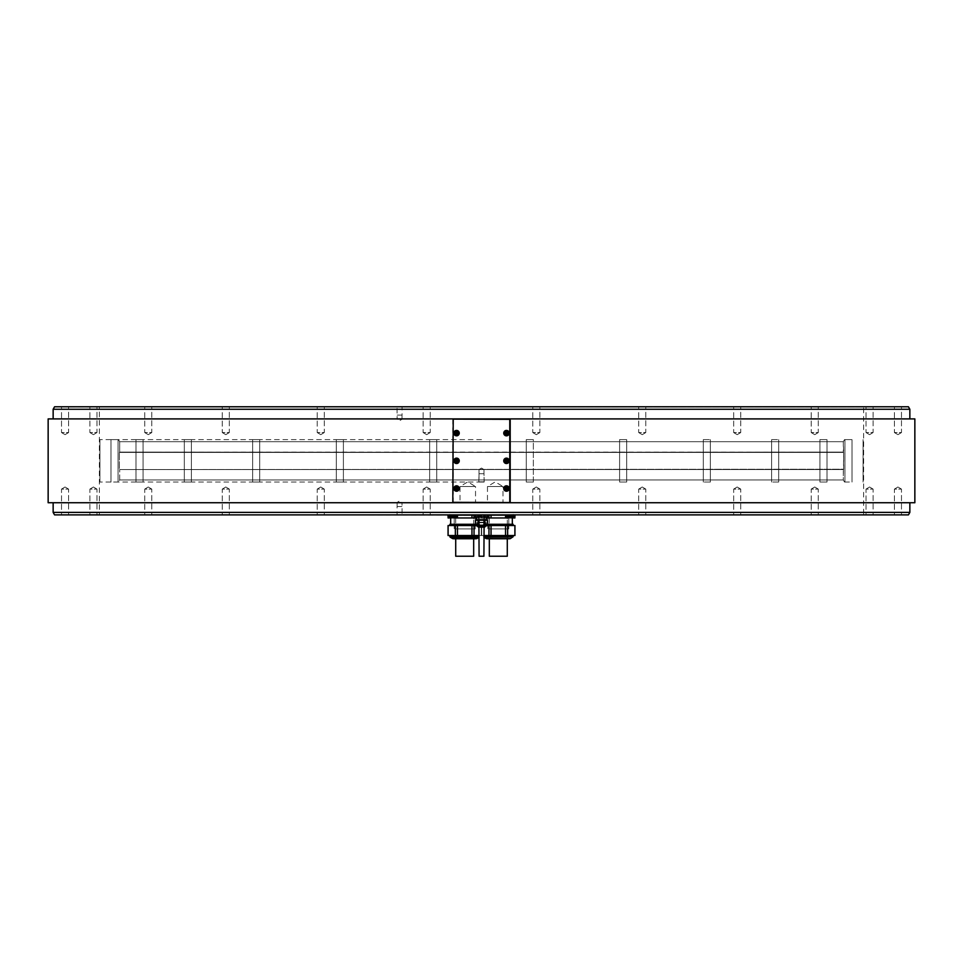 <?xml version="1.0" encoding="UTF-8"?>
<svg xmlns="http://www.w3.org/2000/svg" width="963" height="963" viewBox="0 0 963 963"><rect width="100%" height="100%" fill="white"/><g stroke="black" fill="none" stroke-linecap="round" stroke-linejoin="round"><path stroke-width="0.72" stroke-dasharray="4.82 3.61" d="M484.943 525.208L484.943 520.225L483.98 520.225L483.98 525.208L487.447 525.208M483.98 525.208L479.02 525.208L479.02 520.225L475.578 520.225L475.578 525.208L479.02 525.208M486.821 525.208L476.179 525.208L486.821 525.208M479.02 520.225L483.98 520.225M487.447 520.225L484.943 520.225M476.179 520.225L486.821 520.225L476.179 520.225M478.057 520.225L478.057 525.208M486.821 519.719L476.179 519.719M476.444 519.719L486.556 519.719M481.5 516.722L476.601 516.722L481.5 516.722M487.422 514.892L487.422 516.722L484.943 516.722L484.943 514.892L487.422 514.892L475.578 514.892L484.943 514.892L481.5 514.892L483.992 514.892L483.98 516.722L484.943 516.722M475.578 514.892L475.578 516.722L483.98 516.722M54.578 514.892L908.422 514.892M638.71 514.892L645.776 514.892L638.71 514.892L645.776 514.892L638.71 514.892L638.71 489.108L645.776 489.108L645.776 514.892L645.776 489.108L638.71 489.108L638.71 514.892M733.674 514.892L740.74 514.892L733.674 514.892L740.74 514.892L733.674 514.892L733.674 489.108L740.74 489.108L740.74 514.892L740.74 489.108L733.674 489.108L733.674 514.892M811.207 514.892L818.273 514.892L811.207 514.892L818.273 514.892L811.207 514.892L811.207 489.108L818.273 489.108L818.273 514.892L818.273 489.108L811.207 489.108L811.207 514.892M866.038 514.892L873.104 514.892L866.038 514.892L873.104 514.892L866.038 514.892L866.038 489.108L873.104 489.108L873.104 514.892L873.104 489.108L866.038 489.108L866.038 514.892M894.41 514.892L901.488 514.892L894.41 514.892L901.488 514.892L894.41 514.892L894.41 489.108L901.488 489.108L901.488 514.892L901.488 489.108L894.41 489.108L894.41 514.892M532.792 514.892L539.858 514.892L532.792 514.892L539.858 514.892L532.792 514.892L532.792 489.108L539.858 489.108L539.858 514.892L539.858 489.108L532.792 489.108L532.792 514.892M423.142 514.892L430.208 514.892L423.142 514.892L430.208 514.892L423.142 514.892L423.142 489.108L430.208 489.108L430.208 514.892L430.208 489.108L423.142 489.108L423.142 514.892M317.224 514.892L324.29 514.892L317.224 514.892L324.29 514.892L317.224 514.892L317.224 489.108L324.29 489.108L324.29 514.892L324.29 489.108L317.224 489.108L317.224 514.892M222.26 514.892L229.326 514.892L222.26 514.892L229.326 514.892L222.26 514.892L222.26 489.108L229.326 489.108L229.326 514.892L229.326 489.108L222.26 489.108L222.26 514.892M144.727 514.892L151.793 514.892L144.727 514.892L151.793 514.892L144.727 514.892L144.727 489.108L151.793 489.108L151.793 514.892L151.793 489.108L144.727 489.108L144.727 514.892M89.896 514.892L96.962 514.892L89.896 514.892L96.962 514.892L89.896 514.892L89.896 489.108L96.962 489.108L96.962 514.892L96.962 489.108L89.896 489.108L89.896 514.892M61.512 514.892L68.59 514.892L61.512 514.892L68.59 514.892L61.512 514.892L61.512 489.108L68.59 489.108L68.59 514.892L68.59 489.108L61.512 489.108L61.512 514.892M397.057 514.892L402.053 514.892L397.057 514.892L397.057 506.574L402.053 506.574L402.053 514.892M486.399 517.974L481.705 517.974L481.705 515.097L486.857 514.772L476.143 514.772L503.661 514.892L476.143 514.892L487.218 514.772L481.705 515.097L481.705 517.974L488.963 517.974L488.963 515.097L488.012 514.892M503.661 514.892L513.147 514.772L502.06 514.772L505.551 515.097L505.551 517.974L505.551 515.097L508.584 514.892L507.645 515.097L507.645 517.974L514.892 517.974L514.892 515.097L510.318 514.772L893.64 514.772L513.147 514.772M510.318 514.892L893.64 514.892L510.318 514.892M474.988 514.892L459.339 514.892L474.988 514.892L474.037 515.097L474.037 517.974L481.295 517.974L476.601 517.974M459.339 514.892L454.416 514.892L459.339 514.892L457.449 515.097L457.449 517.974L471.954 517.974L471.954 515.097L468.463 514.772L460.94 514.772L471.954 515.097L471.954 517.974L474.037 517.974L474.037 515.097L471.954 515.097L475.782 514.772L474.037 515.097L474.037 517.974L481.295 517.974L481.295 515.097L481.331 517.974L457.449 517.974L457.449 515.097L449.853 514.772L460.94 514.772L453.609 514.772L455.355 515.097L455.355 517.697M449.853 514.772L448.108 515.097L449.853 514.772L448.108 515.097L449.853 514.772L448.108 515.097L448.108 517.974L455.355 517.974L455.355 515.097L452.682 514.772L69.36 514.892L457.172 515.097M449.264 514.892L457.172 514.892L449.264 514.892M505.828 514.892L513.736 514.892L505.828 514.892M511.028 514.892L514.976 514.892L511.028 514.892M451.972 514.892L448.024 514.892L451.972 514.892M536.331 486.989L532.792 489.108L539.858 489.108L536.331 486.989L532.792 489.108L539.858 489.108L536.331 486.989M642.249 486.989L638.71 489.108L645.776 489.108L642.249 486.989L638.71 489.108L645.776 489.108L642.249 486.989M737.201 486.989L733.674 489.108L740.74 489.108L737.201 486.989L733.674 489.108L740.74 489.108L737.201 486.989M814.746 486.989L811.207 489.108L818.273 489.108L814.746 486.989L811.207 489.108L818.273 489.108L814.746 486.989M869.565 486.989L866.038 489.108L873.104 489.108L869.565 486.989L866.038 489.108L873.104 489.108L869.565 486.989M897.949 486.989L894.41 489.108L901.488 489.108L897.949 486.989L894.41 489.108L901.488 489.108L897.949 486.989M426.669 486.989L423.142 489.108L430.208 489.108L426.669 486.989L423.142 489.108L430.208 489.108L426.669 486.989M320.751 486.989L317.224 489.108L324.29 489.108L320.751 486.989L317.224 489.108L324.29 489.108L320.751 486.989M225.799 486.989L222.26 489.108L229.326 489.108L225.799 486.989L222.26 489.108L229.326 489.108L225.799 486.989M148.254 486.989L144.727 489.108L151.793 489.108L148.254 486.989L144.727 489.108L151.793 489.108L148.254 486.989M93.435 486.989L89.896 489.108L96.962 489.108L93.435 486.989L89.896 489.108L96.962 489.108L93.435 486.989M65.051 486.989L61.512 489.108L68.59 489.108L65.051 486.989L61.512 489.108L68.59 489.108L65.051 486.989M397.057 506.574L402.053 506.574M397.105 506.574L402.004 506.574L397.105 506.574L397.105 502.421L402.004 502.421L402.004 506.574M397.105 502.421L402.004 502.421L399.549 500.941L397.105 502.421M53.146 512.4L909.854 512.4M53.146 409.263L909.854 409.263M481.5 418.977L909.854 418.977L481.5 418.977M509.776 418.905L453.224 418.905L509.993 419.122L509.776 502.337L453.224 502.337L453.224 419.326L509.776 419.326M914.85 418.905L48.15 418.905M510.197 502.337L510.197 419.326L509.776 502.337M453.224 502.746L509.776 502.746L453.224 502.337M452.803 419.326L452.803 502.337L453.224 419.326M48.15 502.746L914.85 502.746M487.471 502.746L502.975 502.746L487.471 502.746L487.471 486.532L502.975 486.532L502.975 502.746M460.025 502.746L475.529 502.746L460.025 502.746L460.025 486.532L475.529 486.532L475.529 502.746M460.025 486.532L475.529 486.532L467.777 481.873L460.025 486.532M487.471 486.532L502.975 486.532L495.223 481.873L487.471 486.532M503.745 488.53A2.708 2.708 0 0 0 506.454 491.226A2.708 2.708 0 0 0 509.162 488.53A2.708 2.708 0 0 0 506.454 485.821A2.708 2.708 0 0 0 503.745 488.53M508.741 488.53A2.287 2.287 0 0 1 506.454 490.817A2.287 2.287 0 0 1 504.167 488.53A2.287 2.287 0 0 1 506.454 486.243A2.287 2.287 0 0 1 508.741 488.53M507.489 487.928L505.419 487.928L505.419 489.132L506.971 489.433L507.489 487.928M453.838 488.53A2.708 2.708 0 0 0 456.546 491.226A2.708 2.708 0 0 0 459.255 488.53A2.708 2.708 0 0 0 456.546 485.821A2.708 2.708 0 0 0 453.838 488.53M458.833 488.53A2.287 2.287 0 0 1 456.546 490.817A2.287 2.287 0 0 1 454.259 488.53A2.287 2.287 0 0 1 456.546 486.243A2.287 2.287 0 0 1 458.833 488.53M457.581 487.928L456.029 487.627L455.511 489.132L457.581 489.132L457.581 487.928M503.745 460.832A2.708 2.708 0 0 0 506.454 463.528A2.708 2.708 0 0 0 509.162 460.832A2.708 2.708 0 0 0 506.454 458.123A2.708 2.708 0 0 0 503.745 460.832M508.741 460.832A2.287 2.287 0 0 1 506.454 463.119A2.287 2.287 0 0 1 504.167 460.832A2.287 2.287 0 0 1 506.454 458.544A2.287 2.287 0 0 1 508.741 460.832M507.489 460.23L505.419 460.23L505.419 461.433L506.971 461.734L507.489 460.23M453.838 460.832A2.708 2.708 0 0 0 456.546 463.528A2.708 2.708 0 0 0 459.255 460.832A2.708 2.708 0 0 0 456.546 458.123A2.708 2.708 0 0 0 453.838 460.832M458.833 460.832A2.287 2.287 0 0 1 456.546 463.119A2.287 2.287 0 0 1 454.259 460.832A2.287 2.287 0 0 1 456.546 458.544A2.287 2.287 0 0 1 458.833 460.832M457.581 460.23L456.029 459.929L455.511 461.433L457.581 461.433L457.581 460.23M503.745 433.133A2.708 2.708 0 0 0 506.454 435.842A2.708 2.708 0 0 0 509.162 433.133A2.708 2.708 0 0 0 506.454 430.425A2.708 2.708 0 0 0 503.745 433.133M508.741 433.133A2.287 2.287 0 0 1 506.454 435.42A2.287 2.287 0 0 1 504.167 433.133A2.287 2.287 0 0 1 506.454 430.846A2.287 2.287 0 0 1 508.741 433.133M507.489 432.531L505.419 432.531L505.419 433.735L506.971 434.036L507.489 432.531M453.838 433.133A2.708 2.708 0 0 0 456.546 435.842A2.708 2.708 0 0 0 459.255 433.133A2.708 2.708 0 0 0 456.546 430.425A2.708 2.708 0 0 0 453.838 433.133M458.833 433.133A2.287 2.287 0 0 1 456.546 435.42A2.287 2.287 0 0 1 454.259 433.133A2.287 2.287 0 0 1 456.546 430.846A2.287 2.287 0 0 1 458.833 433.133M457.581 432.531L456.029 432.231L455.511 433.735L457.581 433.735L457.581 432.531M908.422 406.771L54.578 406.771M69.36 406.771L893.64 406.771L69.36 406.892M430.208 406.771L423.142 406.771L430.208 406.771L423.142 406.771L430.208 406.771L430.208 432.556L423.142 432.556L423.142 406.771L423.142 432.556L430.208 432.556L430.208 406.771M539.858 406.771L532.792 406.771L539.858 406.771L532.792 406.771L539.858 406.771L539.858 432.556L532.792 432.556L532.792 406.771L532.792 432.556L539.858 432.556L539.858 406.771M645.776 406.771L638.71 406.771L645.776 406.771L638.71 406.771L645.776 406.771L645.776 432.556L638.71 432.556L638.71 406.771L638.71 432.556L645.776 432.556L645.776 406.771M740.74 406.771L733.674 406.771L740.74 406.771L733.674 406.771L740.74 406.771L740.74 432.556L733.674 432.556L733.674 406.771L733.674 432.556L740.74 432.556L740.74 406.771M818.273 406.771L811.207 406.771L818.273 406.771L811.207 406.771L818.273 406.771L818.273 432.556L811.207 432.556L811.207 406.771L811.207 432.556L818.273 432.556L818.273 406.771M873.104 406.771L866.038 406.771L873.104 406.771L866.038 406.771L873.104 406.771L873.104 432.556L866.038 432.556L866.038 406.771L866.038 432.556L873.104 432.556L873.104 406.771M901.488 406.771L894.41 406.771L901.488 406.771L894.41 406.771L901.488 406.771L901.488 432.556L894.41 432.556L894.41 406.771L894.41 432.556L901.488 432.556L901.488 406.771M324.29 406.771L317.224 406.771L324.29 406.771L317.224 406.771L324.29 406.771L324.29 432.556L317.224 432.556L317.224 406.771L317.224 432.556L324.29 432.556L324.29 406.771M229.326 406.771L222.26 406.771L229.326 406.771L222.26 406.771L229.326 406.771L229.326 432.556L222.26 432.556L222.26 406.771L222.26 432.556L229.326 432.556L229.326 406.771M151.793 406.771L144.727 406.771L151.793 406.771L144.727 406.771L151.793 406.771L151.793 432.556L144.727 432.556L144.727 406.771L144.727 432.556L151.793 432.556L151.793 406.771M96.962 406.771L89.896 406.771L96.962 406.771L89.896 406.771L96.962 406.771L96.962 432.556L89.896 432.556L89.896 406.771L89.896 432.556L96.962 432.556L96.962 406.771M68.59 406.771L61.512 406.771L68.59 406.771L61.512 406.771L68.59 406.771L68.59 432.556L61.512 432.556L61.512 406.771L61.512 432.556L68.59 432.556L68.59 406.771M402.053 406.771L397.057 406.771L402.053 406.771L402.053 415.089L397.057 415.089L397.057 406.771M99.37 406.892L863.63 406.892L99.37 406.892L99.37 514.772L863.63 514.772L863.63 406.892M863.63 514.772L99.37 514.772M487.218 514.772L494.537 514.772L487.218 514.772M479.55 514.772L481.331 515.097L479.55 514.772L481.295 515.097L481.295 517.974L481.331 515.097L479.55 514.772M460.94 514.772L457.449 515.097L460.94 514.772M457.449 515.097L455.355 515.097L457.449 515.097L457.449 517.974L455.355 517.974L455.355 515.097L455.355 517.974L448.06 517.974L448.108 515.097L448.108 517.974L471.954 517.974L471.954 515.097L470.064 514.892M457.69 517.974L478.731 517.974L457.69 517.974M471.714 524.293L450.672 524.293L471.714 524.293M475.553 524.293L449.89 524.293L479.502 524.293L449.89 524.293L449.89 525.545L479.502 525.545L449.89 525.545M479.093 535.524L481.295 535.524L481.295 525.545L474.037 525.545L474.037 535.524L457.449 535.524L457.449 525.545L471.954 525.545L448.06 525.545L457.449 525.545L455.355 525.545L455.355 535.524L481.331 535.524L481.295 525.545L457.449 525.545L457.449 535.524L448.06 535.524L448.108 525.545L448.108 535.524L455.355 535.524L455.355 525.545L448.06 525.545L448.06 535.524L471.954 535.524L471.954 525.545L474.037 525.545L474.037 535.524L481.295 535.524L481.331 525.545L476.179 525.545M451.876 535.524L479.502 535.524L451.876 535.524M474.59 538.762L453.272 538.762L476.119 538.762L453.886 538.762L475.505 538.762L475.505 537.21L453.886 537.21L475.505 537.21L453.886 537.21L475.505 537.21L475.505 538.762M459.351 537.318L475.409 537.318L459.351 537.318M455.716 538.762L455.716 556.229L473.676 556.229L473.676 537.318L455.716 537.318L473.676 537.318L455.716 537.318L473.676 537.318L473.676 538.762M505.828 515.097L507.645 515.097L505.551 515.097L507.645 515.097L507.645 517.974L514.94 517.974L514.892 515.097L514.892 517.974L505.551 517.974L507.645 517.974L507.645 515.097L509.391 514.772L507.645 515.097L507.645 517.697M514.206 514.892L514.892 515.097M492.936 514.892L491.046 515.097L494.537 514.772L491.046 515.097L491.046 517.974L505.551 517.974L505.551 515.097M488.963 517.974L481.669 517.974L481.669 515.097L483.45 514.772L481.705 515.097L481.705 517.974L491.046 517.974L491.046 515.097L488.963 515.097L488.963 517.974L488.963 515.097L491.046 515.097L491.046 517.974L507.645 517.974M491.286 517.974L512.328 517.974L491.286 517.974M505.31 524.293L484.269 524.293L505.31 524.293M513.11 525.545L483.498 525.545L513.11 525.545L483.498 525.545L513.11 525.545L513.11 524.293L487.447 524.293M483.908 535.524L481.705 535.524L481.669 525.545L486.821 525.545M491.046 535.524L481.705 535.524L481.705 525.545L491.046 525.545L488.963 525.545L488.963 535.524L514.94 535.524L514.892 525.545L491.046 525.545L491.046 535.524L481.669 535.524L481.705 525.545L481.705 535.524L488.963 535.524L488.963 525.545L507.645 525.545L507.645 535.524L514.892 535.524L514.892 525.545L491.046 525.545L491.046 535.524L505.551 535.524L505.551 525.545L505.551 535.524L491.046 535.524L491.046 525.545M514.94 525.545L507.645 525.545L507.645 535.524L505.551 535.524L514.94 535.524L514.94 525.545M485.484 535.524L513.11 535.524L485.484 535.524M488.41 538.762L509.728 538.762L488.41 538.762M507.67 537.21L487.495 537.21L507.67 537.21M492.948 537.318L509.006 537.318L492.948 537.318M489.324 538.762L489.324 556.229L507.284 556.229L507.284 537.318L489.324 537.318L507.284 537.318L489.324 537.318L507.284 537.318L507.284 538.762M448.108 515.097L448.108 517.974M474.037 515.097L471.954 515.097M455.355 517.974L457.449 517.974M471.954 517.974L474.037 517.974M481.295 517.974L481.331 515.097L481.331 517.974M481.295 525.545L471.954 525.545L471.954 535.524L481.331 535.524L481.331 525.545M457.449 525.545L457.449 535.524M455.355 535.524L455.355 525.545M448.108 525.545L448.108 535.524M474.037 535.524L474.037 525.545M471.954 535.524L471.954 525.545M453.886 538.762L453.886 537.21L453.886 538.762L474.061 538.762M455.716 556.229L473.676 556.229L455.716 556.229M491.046 515.097L488.963 515.097M505.551 517.974L491.046 517.974M514.892 517.974L514.94 515.097M514.892 525.545L514.892 535.524M488.963 535.524L488.963 525.545M507.645 535.524L507.645 525.545M505.551 535.524L505.551 525.545M507.67 538.762L487.495 538.762L507.67 538.762M489.324 556.229L507.284 556.229L489.324 556.229M426.669 434.674L430.208 432.556L423.142 432.556L426.669 434.674L430.208 432.556L423.142 432.556L426.669 434.674M536.331 434.674L539.858 432.556L532.792 432.556L536.331 434.674L539.858 432.556L532.792 432.556L536.331 434.674M642.249 434.674L645.776 432.556L638.71 432.556L642.249 434.674L645.776 432.556L638.71 432.556L642.249 434.674M737.201 434.674L740.74 432.556L733.674 432.556L737.201 434.674L740.74 432.556L733.674 432.556L737.201 434.674M814.746 434.674L818.273 432.556L811.207 432.556L814.746 434.674L818.273 432.556L811.207 432.556L814.746 434.674M869.565 434.674L873.104 432.556L866.038 432.556L869.565 434.674L873.104 432.556L866.038 432.556L869.565 434.674M897.949 434.674L901.488 432.556L894.41 432.556L897.949 434.674L901.488 432.556L894.41 432.556L897.949 434.674M320.751 434.674L324.29 432.556L317.224 432.556L320.751 434.674L324.29 432.556L317.224 432.556L320.751 434.674M225.799 434.674L229.326 432.556L222.26 432.556L225.799 434.674L229.326 432.556L222.26 432.556L225.799 434.674M148.254 434.674L151.793 432.556L144.727 432.556L148.254 434.674L151.793 432.556L144.727 432.556L148.254 434.674M93.435 434.674L96.962 432.556L89.896 432.556L93.435 434.674L96.962 432.556L89.896 432.556L93.435 434.674M65.051 434.674L68.59 432.556L61.512 432.556L65.051 434.674L68.59 432.556L61.512 432.556L65.051 434.674M402.053 415.089L397.057 415.089M402.004 415.089L397.105 415.089L402.004 415.089L402.004 419.242L397.105 419.242L397.105 415.089M402.004 419.242L397.105 419.242L399.549 420.723L402.004 419.242M484.208 515.482L478.069 514.892L478.057 516.722M479.02 516.722L479.02 514.892L481.5 514.892L478.792 515.482M457.172 516.264L449.264 516.264M455.09 517.805L451.346 517.805M451.671 517.805L452.032 515.771L451.671 517.805M452.851 517.805L454.404 517.805L452.851 517.805L452.851 515.771L452.032 515.771L453.585 515.771L452.851 515.771L452.851 517.805M454.404 517.805L454.404 515.771L453.585 515.771L454.885 515.771L454.404 517.805M454.777 517.805L454.572 515.771L454.777 517.805M513.736 516.264L505.828 516.264M511.654 517.805L507.91 517.805M508.223 517.805L508.596 515.771L508.223 517.805M509.415 517.805L510.968 517.805L509.162 517.805L510.089 517.805L509.162 517.805L509.415 515.771L510.546 515.771L509.162 515.771L509.439 517.805M510.968 517.805L510.968 515.771L510.149 515.771L511.449 515.771L510.968 517.805M511.329 517.805L511.124 515.771L511.329 517.805M511.028 516.264L507.08 516.264L511.028 516.264M510.089 517.805L511.028 517.805L510.089 517.805M511.028 517.805L511.967 517.805L511.028 517.805M512.617 517.805L511.967 517.805L512.894 517.805L512.617 515.771L510.546 515.771L512.894 515.771L512.617 517.805M512.147 515.771L512.111 517.805L512.147 515.771M451.972 516.264L448.024 516.264L451.972 516.264M451.033 517.805L451.972 517.805L451.033 517.805M451.972 517.805L452.911 517.805L451.972 517.805M450.383 517.805L450.383 515.771L451.491 515.771L450.106 515.771L450.383 517.805M453.561 517.805L452.911 517.805L453.838 517.805L453.585 515.771L451.491 515.771L453.838 515.771L453.561 517.805M453.091 515.771L453.091 517.805L453.079 515.771M478.924 527.122L484.076 526.785L478.924 527.122M483.908 526.46L483.908 527.122L479.093 527.122L479.093 526.46L483.908 526.46L479.093 526.46M478.442 526.46L484.558 526.46M479.093 556.229L483.908 556.229M489.228 528.94L508.777 528.94L489.228 528.94M507.284 528.94L489.324 528.94L507.284 528.94L489.324 528.94L507.284 528.94L507.284 514.772L489.324 514.772L507.284 514.772L489.324 514.772L489.324 528.94L489.324 514.772L507.284 514.772L507.284 528.94M507.381 515.47L487.82 515.47L507.381 515.47M489.084 515.47L508.946 515.47L489.084 515.47M489.048 515.506L508.994 515.506L489.048 515.506M492.96 514.772L508.994 514.772L492.96 514.772M509.066 514.832L485.87 514.832L509.066 514.832M509.632 515.482L485.22 515.482L509.632 515.482M504.732 515.482L485.448 515.482L504.732 515.482M455.619 528.94L475.18 528.94L455.619 528.94M473.676 528.94L455.716 528.94L473.676 528.94L455.716 528.94L473.676 528.94L473.676 514.772L455.716 514.772L473.676 514.772L455.716 514.772L455.716 528.94L455.716 514.772L473.676 514.772L473.676 528.94M473.772 515.47L454.223 515.47L473.772 515.47M455.475 515.47L475.349 515.47L455.475 515.47M455.439 515.506L475.385 515.506L455.439 515.506M459.351 514.772L475.385 514.772L459.351 514.772M456.546 514.832L472.063 514.892L456.546 514.832M470.919 514.832L452.261 514.832L470.919 514.832M472.039 514.832L477.13 514.832L472.039 514.832M471.124 515.482L451.852 515.482L471.124 515.482M453.368 515.482L477.78 515.482L453.368 515.482M481.5 515.482L479.008 515.482L481.5 515.482M481.5 522.295L484.329 522.295L481.5 522.295M481.5 518.142L485.039 518.142L481.5 518.142M481.5 515.891L478.382 515.891L481.5 515.891M481.5 516.312L477.961 516.312L481.5 516.312M483.908 514.892L479.093 514.892L483.908 514.892L483.908 522.295L479.093 522.295L483.908 522.295M479.093 514.892L479.093 522.295M481.5 514.892L477.034 514.892L481.5 515.145C486.748 515.145 486.748 515.145 481.5 515.145C476.252 515.145 476.252 515.145 481.5 515.145C476.745 515.145 476.745 515.145 481.5 515.145C486.255 515.145 486.255 515.145 481.5 515.145L477.034 514.892L481.5 514.892M488.506 514.856L512.412 514.772L488.506 514.856M474.494 514.856L450.588 514.772L474.494 514.856M505.202 488.53A1.252 1.252 0 0 1 506.454 487.278A1.252 1.252 0 0 1 507.706 488.53A1.252 1.252 0 0 0 506.454 487.278A1.252 1.252 0 0 0 505.202 488.53A1.252 1.252 0 0 0 506.454 489.782A1.252 1.252 0 0 0 507.706 488.53A1.252 1.252 0 0 1 506.454 489.782A1.252 1.252 0 0 1 505.202 488.53M505.033 488.53A1.408 1.408 0 0 0 506.454 489.938A1.408 1.408 0 0 0 507.862 488.53A1.408 1.408 0 0 0 506.454 487.109A1.408 1.408 0 0 0 505.033 488.53A1.408 1.408 0 0 0 506.454 489.938A1.408 1.408 0 0 0 507.862 488.53A1.408 1.408 0 0 0 506.454 487.109A1.408 1.408 0 0 0 505.033 488.53M455.294 488.53A1.252 1.252 0 0 1 456.546 487.278A1.252 1.252 0 0 1 457.798 488.53A1.252 1.252 0 0 0 456.546 487.278A1.252 1.252 0 0 0 455.294 488.53A1.252 1.252 0 0 0 456.546 489.782A1.252 1.252 0 0 0 457.798 488.53A1.252 1.252 0 0 1 456.546 489.782A1.252 1.252 0 0 1 455.294 488.53M455.138 488.53A1.408 1.408 0 0 0 456.546 489.938A1.408 1.408 0 0 0 457.967 488.53A1.408 1.408 0 0 0 456.546 487.109A1.408 1.408 0 0 0 455.138 488.53A1.408 1.408 0 0 0 456.546 489.938A1.408 1.408 0 0 0 457.967 488.53A1.408 1.408 0 0 0 456.546 487.109A1.408 1.408 0 0 0 455.138 488.53M505.202 460.832A1.252 1.252 0 0 1 506.454 459.58A1.252 1.252 0 0 1 507.706 460.832A1.252 1.252 0 0 0 506.454 459.58A1.252 1.252 0 0 0 505.202 460.832A1.252 1.252 0 0 0 506.454 462.084A1.252 1.252 0 0 0 507.706 460.832A1.252 1.252 0 0 1 506.454 462.084A1.252 1.252 0 0 1 505.202 460.832M505.033 460.832A1.408 1.408 0 0 0 506.454 462.24A1.408 1.408 0 0 0 507.862 460.832A1.408 1.408 0 0 0 506.454 459.411A1.408 1.408 0 0 0 505.033 460.832A1.408 1.408 0 0 0 506.454 462.24A1.408 1.408 0 0 0 507.862 460.832A1.408 1.408 0 0 0 506.454 459.411A1.408 1.408 0 0 0 505.033 460.832M455.294 460.832A1.252 1.252 0 0 1 456.546 459.58A1.252 1.252 0 0 1 457.798 460.832A1.252 1.252 0 0 0 456.546 459.58A1.252 1.252 0 0 0 455.294 460.832A1.252 1.252 0 0 0 456.546 462.084A1.252 1.252 0 0 0 457.798 460.832A1.252 1.252 0 0 1 456.546 462.084A1.252 1.252 0 0 1 455.294 460.832M455.138 460.832A1.408 1.408 0 0 0 456.546 462.24A1.408 1.408 0 0 0 457.967 460.832A1.408 1.408 0 0 0 456.546 459.411A1.408 1.408 0 0 0 455.138 460.832A1.408 1.408 0 0 0 456.546 462.24A1.408 1.408 0 0 0 457.967 460.832A1.408 1.408 0 0 0 456.546 459.411A1.408 1.408 0 0 0 455.138 460.832M505.202 433.133A1.252 1.252 0 0 1 506.454 431.881A1.252 1.252 0 0 1 507.706 433.133A1.252 1.252 0 0 0 506.454 431.881A1.252 1.252 0 0 0 505.202 433.133A1.252 1.252 0 0 0 506.454 434.385A1.252 1.252 0 0 0 507.706 433.133A1.252 1.252 0 0 1 506.454 434.385A1.252 1.252 0 0 1 505.202 433.133M505.033 433.133A1.408 1.408 0 0 0 506.454 434.542A1.408 1.408 0 0 0 507.862 433.133A1.408 1.408 0 0 0 506.454 431.713A1.408 1.408 0 0 0 505.033 433.133A1.408 1.408 0 0 0 506.454 434.542A1.408 1.408 0 0 0 507.862 433.133A1.408 1.408 0 0 0 506.454 431.713A1.408 1.408 0 0 0 505.033 433.133M455.294 433.133A1.252 1.252 0 0 1 456.546 431.881A1.252 1.252 0 0 1 457.798 433.133A1.252 1.252 0 0 0 456.546 431.881A1.252 1.252 0 0 0 455.294 433.133A1.252 1.252 0 0 0 456.546 434.385A1.252 1.252 0 0 0 457.798 433.133A1.252 1.252 0 0 1 456.546 434.385A1.252 1.252 0 0 1 455.294 433.133M455.138 433.133A1.408 1.408 0 0 0 456.546 434.542A1.408 1.408 0 0 0 457.967 433.133A1.408 1.408 0 0 0 456.546 431.713A1.408 1.408 0 0 0 455.138 433.133A1.408 1.408 0 0 0 456.546 434.542A1.408 1.408 0 0 0 457.967 433.133A1.408 1.408 0 0 0 456.546 431.713A1.408 1.408 0 0 0 455.138 433.133M505.214 515.265L484.473 515.265L505.214 515.265M491.599 515.482L511.762 515.482L491.599 515.482M471.605 515.265L450.877 515.265L471.605 515.265M457.991 515.482L478.166 515.482L457.991 515.482M481.5 522.801L476.926 522.801L481.5 522.801M476.926 525.389L481.5 525.389L476.926 525.389L476.866 522.74L476.926 525.389M481.5 525.389L476.866 525.353L486.134 525.353L486.134 522.74L476.866 522.74L486.134 522.74L486.074 525.389L481.5 525.389M505.033 515.482L484.834 515.482L505.033 515.482M137.769 482.042L143.078 482.042L137.769 482.042M141.308 439.622L136 439.622L141.308 439.622M481.5 482.042L99.923 482.042L481.5 482.042M533.346 482.042L526.279 482.042L533.346 482.042L526.279 482.042L533.346 482.042L526.279 482.042L526.279 439.622L533.346 439.622L526.279 439.622L533.346 439.622L526.279 439.622L533.346 439.622L533.346 482.042L526.279 482.042L533.346 482.042L526.279 482.042L526.279 439.622L533.346 439.622L526.279 439.622L526.279 482.042L526.279 439.622L533.346 439.622L533.346 482.042M626.564 482.042L619.606 482.042L626.564 482.042M709.887 482.042L703.291 482.042L709.887 482.042M777.647 482.042L771.616 482.042L777.647 482.042M825.231 482.042L819.922 482.042L825.231 482.042M849.39 482.042L844.936 482.042L849.39 482.042M429.654 482.042L436.721 482.042L429.654 482.042L436.721 482.042L429.654 482.042L436.721 482.042L436.721 439.622L429.654 439.622L436.721 439.622L429.654 439.622L436.721 439.622L429.654 439.622L429.654 482.042L436.721 482.042L429.654 482.042L429.654 439.622L436.721 439.622L429.654 439.622L436.721 439.622L436.721 482.042L429.654 482.042L429.654 439.622L429.654 482.042M336.436 482.042L343.394 482.042L336.436 482.042M253.113 482.042L259.709 482.042L253.113 482.042M185.353 482.042L191.384 482.042L185.353 482.042M113.61 482.042L118.064 482.042L113.61 482.042M478.84 482.042L484.16 482.042L478.84 482.042L483.992 481.873L479.008 481.873L483.992 481.873L479.008 481.873L479.008 473.724L478.84 482.042L484.16 482.042L483.992 473.724L479.008 473.724L483.992 473.724L479.008 473.724L479.02 469.559L479.02 473.724L483.992 473.724L484.16 482.042L478.84 482.042M481.5 439.622L99.923 439.622L481.5 439.622M619.727 439.622L626.684 439.622L619.727 439.622M703.76 439.622L710.357 439.622L703.76 439.622M772.651 439.622L778.682 439.622L772.651 439.622M821.692 439.622L827 439.622L821.692 439.622M847.548 439.622L852.002 439.622L847.548 439.622M343.273 439.622L336.316 439.622L343.273 439.622M259.24 439.622L252.643 439.622L259.24 439.622M190.349 439.622L184.318 439.622L190.349 439.622M115.452 439.622L110.998 439.622L115.452 439.622M119.677 441.704L481.5 441.704L119.677 441.704L119.677 452.092L843.648 452.429L843.323 479.959L119.677 479.959L843.323 479.959L481.5 479.959L843.323 479.959L844.515 482.042L843.323 479.959L843.323 469.559L119.677 469.559L843.323 469.559L119.677 469.559L119.677 479.959L481.5 479.959L119.677 479.959L118.485 482.042L119.677 479.959L119.677 469.559L843.648 469.234L119.677 469.559L843.648 469.234L843.648 452.429L119.352 452.429L843.648 452.429L119.352 452.429L119.352 469.234L119.352 452.429L843.648 452.429L843.323 441.704L481.5 441.704L843.323 441.704L843.323 452.092L119.352 452.429L843.323 452.092L119.677 452.092L119.677 441.704L843.323 441.704L119.677 441.704L118.485 439.622L119.677 441.704M483.98 469.559L483.98 473.724L479.02 473.724L483.98 473.724L483.98 469.559L479.02 469.559L483.98 469.559L479.02 469.559L481.5 468.078L483.98 469.559L479.02 469.559L481.5 468.078L483.98 469.559M848.475 439.622L844.936 439.622L848.475 439.622M824.376 439.622L819.922 439.622L824.376 439.622M776.912 439.622L771.616 439.622L776.912 439.622M709.322 439.622L703.291 439.622L709.322 439.622M626.203 439.622L619.606 439.622L626.203 439.622M114.525 439.622L118.064 439.622L114.525 439.622M138.624 439.622L143.078 439.622L138.624 439.622M186.088 439.622L191.384 439.622L186.088 439.622M253.678 439.622L259.709 439.622L253.678 439.622M336.797 439.622L343.394 439.622L336.797 439.622M848.475 482.042L844.936 482.042L848.475 482.042M822.546 482.042L827 482.042L822.546 482.042M773.385 482.042L778.682 482.042L773.385 482.042M704.326 482.042L710.357 482.042L704.326 482.042M620.088 482.042L626.684 482.042L620.088 482.042M114.525 482.042L118.064 482.042L114.525 482.042M140.454 482.042L136 482.042L140.454 482.042M189.615 482.042L184.318 482.042L189.615 482.042M258.674 482.042L252.643 482.042L258.674 482.042M342.912 482.042L336.316 482.042L342.912 482.042M449.89 535.524L449.89 536.728L479.093 536.728M479.093 537.161L450.142 537.161L479.249 537.161L450.142 537.161L452.61 538.594L476.781 538.594L452.61 538.594L476.781 538.594L479.249 537.161L479.502 535.524L479.093 537.258M483.908 536.728L513.11 536.728L483.498 536.728L513.11 536.728L513.11 535.524M483.908 537.258L486.219 538.594L510.39 538.594L486.219 538.594L510.39 538.594L512.858 537.161L483.908 537.161M452.032 517.805L452.032 515.771L452.032 517.805M508.596 517.805L508.596 515.771L508.596 517.805M510.149 517.805L510.149 515.771L510.149 517.805M510.546 517.805L510.546 515.771L510.546 517.805M509.921 517.805L509.921 515.771L509.909 517.805M511.509 517.805L511.509 515.771L511.509 517.805M451.491 517.805L451.491 515.771L451.491 517.805M450.865 517.805L450.865 515.771L450.889 517.805M452.454 517.805L452.454 515.771L452.454 517.805M486.821 525.774L476.179 525.774M476.264 525.918L486.736 525.918M484.762 527.062L478.238 527.062M492.081 515.061L510.739 515.061L492.081 515.061M458.484 515.061L477.13 515.061L458.484 515.061M480.14 514.772L481.331 515.097L480.14 514.772M448.06 515.097L448.794 514.892M478.731 517.974L478.731 524.293L478.731 517.974M479.502 524.293L479.502 525.545L479.502 524.293M482.86 514.772L481.669 515.097L481.669 517.974L481.669 515.097L482.86 514.772M483.498 524.293L483.498 525.545L483.498 524.293M481.669 525.545L481.669 535.524L481.669 525.545M483.498 535.524L483.751 537.161L483.498 535.524M487.495 537.21L487.495 538.762L487.495 537.21M509.114 537.21L509.114 538.762L509.114 537.21M484.269 517.974L484.269 524.293L484.269 517.974M450.672 517.974L450.672 524.293M512.328 517.974L512.328 524.293M451.551 515.771L451.551 517.805L451.551 515.771M451.876 515.771L451.876 517.805M454.885 515.771L454.885 517.805L454.885 515.771M454.572 515.771L454.572 517.805M508.115 515.771L508.115 517.805L508.115 515.771M508.428 515.771L508.428 517.805M511.449 515.771L511.449 517.805L511.449 515.771M511.124 515.771L511.124 517.805M509.162 515.771L509.162 517.805A5.068 5.068 0 0 1 507.08 516.264L507.08 514.892M512.894 515.771L512.894 517.805A5.068 5.068 0 0 0 514.94 516.324M509.945 515.771L509.945 517.805L509.945 515.771M453.838 515.771L453.838 517.805A5.068 5.068 0 0 0 455.92 516.264L455.92 514.892M448.06 516.324A5.068 5.068 0 0 0 450.106 517.805L450.106 515.771M453.055 515.771L453.055 517.805L453.055 515.771M487.82 515.47L487.82 528.94L487.82 515.47M508.777 515.47L508.777 528.94L508.777 515.47M487.651 515.47L487.615 514.772L487.651 515.47M508.994 514.772L508.994 515.506L508.994 514.772M510.739 514.832L511.389 515.482L510.739 514.832M485.87 514.832L485.22 515.482L485.87 514.832M454.223 515.47L454.223 528.94L454.223 515.47M475.18 515.47L475.18 528.94L475.18 515.47M454.055 515.47L454.006 514.772L454.055 515.47M475.385 514.772L475.385 515.506L475.385 514.772M452.261 514.832L451.611 515.482L452.261 514.832M477.13 514.832L477.78 515.482L477.13 514.832M479.008 522.295L479.008 515.482M483.992 522.295L483.992 515.482M478.695 518.142L478.695 522.295L478.671 518.142M477.961 518.142L478.382 515.891L478.382 518.142M484.618 518.142L484.618 515.891L485.039 518.142M484.329 522.295L484.329 518.142L484.305 522.295M477.407 515.145L485.593 515.145M481.5 515.145L477.804 515.145L481.5 515.145M136 482.042L136 439.622L136 482.042M143.078 482.042L143.078 439.622L143.078 482.042M99.923 439.622L99.923 482.042L99.923 439.622M863.077 439.622L863.077 482.042L863.077 439.622M843.323 441.704L844.515 439.622L843.323 441.704M626.684 439.622L626.684 482.042L626.684 439.622M619.606 439.622L619.606 482.042L619.606 439.622M710.357 439.622L710.357 482.042L710.357 439.622M703.291 439.622L703.291 482.042L703.291 439.622M778.682 439.622L778.682 482.042L778.682 439.622M771.616 439.622L771.616 482.042L771.616 439.622M827 439.622L827 482.042L827 439.622M819.922 439.622L819.922 482.042L819.922 439.622M852.002 439.622L852.002 482.042L852.002 439.622M844.936 439.622L844.936 482.042L844.936 439.622M336.316 439.622L336.316 482.042L336.316 439.622M343.394 439.622L343.394 482.042L343.394 439.622M252.643 439.622L252.643 482.042L252.643 439.622M259.709 439.622L259.709 482.042L259.709 439.622M184.318 482.042L184.318 439.622L184.318 482.042M191.384 482.042L191.384 439.622L191.384 482.042M110.998 482.042L110.998 439.622L110.998 482.042M118.064 482.042L118.064 439.622L118.064 482.042M436.721 482.042L436.721 439.622L436.721 482.042"/><path stroke-width="1.44" d="M478.057 520.225L475.553 520.225L475.578 525.208L478.057 525.208L478.057 520.225L479.02 520.225L479.02 525.208L478.057 525.208M479.02 525.208L483.98 525.208L483.98 520.225L487.447 520.225L487.447 525.208L483.98 525.208M483.98 520.225L479.02 520.225M487.422 525.208L487.422 520.225L487.422 525.208M484.943 520.225L484.943 525.208M476.179 520.225L486.821 520.225M486.399 516.722L486.399 519.719L476.444 519.719L476.601 516.722M487.422 514.892L487.422 516.722L475.553 516.722L475.578 514.892M484.943 514.892L484.943 516.722M447.819 514.892L54.578 514.892L53.146 512.4L909.854 512.4L908.422 514.892L447.819 514.892M53.146 409.263L54.578 406.771L908.422 406.771L909.854 409.263L53.146 409.263L53.146 418.905M452.803 502.746L48.15 502.746L48.15 418.905L453.224 418.905L452.803 502.746L510.197 502.746L510.197 419.326L453.007 419.122M453.224 418.905L914.85 418.905L914.85 502.746L510.197 502.746M453.224 419.326L452.803 502.337M453.224 502.337L509.993 502.542M509.776 502.337L509.776 419.326M453.838 488.53A2.708 2.708 0 0 0 456.546 491.226A2.708 2.708 0 0 0 459.255 488.53A2.708 2.708 0 0 0 456.546 485.821A2.708 2.708 0 0 0 453.838 488.53M503.745 460.832A2.708 2.708 0 0 0 506.454 463.528A2.708 2.708 0 0 0 509.162 460.832A2.708 2.708 0 0 0 506.454 458.123A2.708 2.708 0 0 0 503.745 460.832M453.838 460.832A2.708 2.708 0 0 0 456.546 463.528A2.708 2.708 0 0 0 459.255 460.832A2.708 2.708 0 0 0 456.546 458.123A2.708 2.708 0 0 0 453.838 460.832M503.745 433.133A2.708 2.708 0 0 0 506.454 435.842A2.708 2.708 0 0 0 509.162 433.133A2.708 2.708 0 0 0 506.454 430.425A2.708 2.708 0 0 0 503.745 433.133M453.838 433.133A2.708 2.708 0 0 0 456.546 435.842A2.708 2.708 0 0 0 459.255 433.133A2.708 2.708 0 0 0 456.546 430.425A2.708 2.708 0 0 0 453.838 433.133M503.745 488.53A2.708 2.708 0 0 0 506.454 491.226A2.708 2.708 0 0 0 509.162 488.53A2.708 2.708 0 0 0 506.454 485.821A2.708 2.708 0 0 0 503.745 488.53M508.741 488.53A2.287 2.287 0 0 0 506.454 486.243A2.287 2.287 0 0 0 504.167 488.53A2.287 2.287 0 0 0 506.454 490.817A2.287 2.287 0 0 0 508.741 488.53A2.287 2.287 0 0 0 506.454 486.243A2.287 2.287 0 0 0 504.167 488.53A2.287 2.287 0 0 0 506.454 490.817A2.287 2.287 0 0 0 508.741 488.53M507.489 487.928L505.419 487.928L505.419 489.132L506.454 489.734L507.489 487.928M507.489 488.53A1.035 1.035 0 0 1 505.936 489.433A1.035 1.035 0 0 1 505.936 487.627A1.035 1.035 0 0 1 507.489 488.53M458.833 488.53A2.287 2.287 0 0 0 456.546 486.243A2.287 2.287 0 0 0 454.259 488.53A2.287 2.287 0 0 0 456.546 490.817A2.287 2.287 0 0 0 458.833 488.53A2.287 2.287 0 0 0 456.546 486.243A2.287 2.287 0 0 0 454.259 488.53A2.287 2.287 0 0 0 456.546 490.817A2.287 2.287 0 0 0 458.833 488.53M457.581 487.928L456.546 487.326L455.511 489.132L457.581 489.132L457.581 487.928M457.581 488.53A1.035 1.035 0 0 1 456.029 489.433A1.035 1.035 0 0 1 456.029 487.627A1.035 1.035 0 0 1 457.581 488.53M508.741 460.832A2.287 2.287 0 0 0 506.454 458.544A2.287 2.287 0 0 0 504.167 460.832A2.287 2.287 0 0 0 506.454 463.119A2.287 2.287 0 0 0 508.741 460.832A2.287 2.287 0 0 0 506.454 458.544A2.287 2.287 0 0 0 504.167 460.832A2.287 2.287 0 0 0 506.454 463.119A2.287 2.287 0 0 0 508.741 460.832M507.489 460.23L505.419 460.23L505.419 461.433L506.454 462.035L507.489 460.23M507.489 460.832A1.035 1.035 0 0 1 505.936 461.734A1.035 1.035 0 0 1 505.936 459.929A1.035 1.035 0 0 1 507.489 460.832M458.833 460.832A2.287 2.287 0 0 0 456.546 458.544A2.287 2.287 0 0 0 454.259 460.832A2.287 2.287 0 0 0 456.546 463.119A2.287 2.287 0 0 0 458.833 460.832A2.287 2.287 0 0 0 456.546 458.544A2.287 2.287 0 0 0 454.259 460.832A2.287 2.287 0 0 0 456.546 463.119A2.287 2.287 0 0 0 458.833 460.832M457.581 460.23L456.546 459.628L455.511 461.433L457.581 461.433L457.581 460.23M457.581 460.832A1.035 1.035 0 0 1 456.029 461.734A1.035 1.035 0 0 1 456.029 459.929A1.035 1.035 0 0 1 457.581 460.832M508.741 433.133A2.287 2.287 0 0 0 506.454 430.846A2.287 2.287 0 0 0 504.167 433.133A2.287 2.287 0 0 0 506.454 435.42A2.287 2.287 0 0 0 508.741 433.133A2.287 2.287 0 0 0 506.454 430.846A2.287 2.287 0 0 0 504.167 433.133A2.287 2.287 0 0 0 506.454 435.42A2.287 2.287 0 0 0 508.741 433.133M507.489 432.531L505.419 432.531L505.419 433.735L506.454 434.337L507.489 432.531M507.489 433.133A1.035 1.035 0 0 1 505.936 434.036A1.035 1.035 0 0 1 505.936 432.231A1.035 1.035 0 0 1 507.489 433.133M458.833 433.133A2.287 2.287 0 0 0 456.546 430.846A2.287 2.287 0 0 0 454.259 433.133A2.287 2.287 0 0 0 456.546 435.42A2.287 2.287 0 0 0 458.833 433.133A2.287 2.287 0 0 0 456.546 430.846A2.287 2.287 0 0 0 454.259 433.133A2.287 2.287 0 0 0 456.546 435.42A2.287 2.287 0 0 0 458.833 433.133M457.581 432.531L456.546 431.93L455.511 433.735L457.581 433.735L457.581 432.531M457.581 433.133A1.035 1.035 0 0 1 456.029 434.036A1.035 1.035 0 0 1 456.029 432.231A1.035 1.035 0 0 1 457.581 433.133M476.601 517.974L474.037 517.974L474.037 515.097L474.988 514.892M448.529 515L449.853 514.772L448.06 515.097L448.108 517.974L448.349 515.036M455.355 517.697L448.108 517.974M457.172 515.097L459.339 514.892M470.064 514.892L471.954 515.097L471.954 517.974L457.449 517.974L457.449 515.097M471.954 515.097L474.037 515.097M474.037 517.974L471.954 517.974M457.449 517.974L455.355 517.974M449.89 525.545L449.89 524.293L475.553 524.293M455.355 525.545L455.355 535.524L448.06 535.524L448.06 525.545L476.179 525.545M448.108 535.524L448.108 525.545M479.093 535.524L455.355 535.524M471.954 525.545L471.954 535.524M474.037 535.524L474.037 525.545M457.449 535.524L457.449 525.545M475.505 538.762L453.886 538.762M455.716 538.762L455.716 556.229L473.676 556.229L473.676 538.762M488.012 514.892L488.963 515.097L488.963 517.974L486.399 517.974M488.963 515.097L492.936 514.892M503.661 514.892L505.551 515.097L505.551 517.974L491.046 517.974L491.046 515.097M514.206 514.892L513.147 514.772L514.892 515.097L513.147 514.772L514.892 515.097L514.892 517.974L507.645 517.697M491.046 517.974L488.963 517.974M507.645 517.974L505.551 517.974M514.94 515.097L514.892 517.974M487.447 524.293L513.11 524.293L513.11 525.545M486.821 525.545L514.94 525.545L514.94 535.524L483.908 535.524M488.963 525.545L488.963 535.524M505.551 525.545L505.551 535.524M507.645 535.524L507.645 525.545M514.892 525.545L514.892 535.524M491.046 535.524L491.046 525.545M509.114 538.762L486.881 538.762L509.114 538.762M489.324 538.762L489.324 556.229L507.284 556.229L507.284 538.762M483.98 516.722L483.98 514.892M479.02 514.892L479.02 516.722M478.057 516.722L478.057 514.892M449.264 514.892L449.264 516.264L457.172 516.264L457.172 514.892M457.172 516.264A5.068 5.068 0 0 1 455.09 517.805L451.346 517.805A5.068 5.068 0 0 1 449.264 516.264M505.828 514.892L505.828 516.264L513.736 516.264L513.736 514.892M513.736 516.264A5.068 5.068 0 0 1 511.654 517.805L507.91 517.805A5.068 5.068 0 0 1 505.828 516.264M514.94 516.324A5.068 5.068 0 0 0 514.976 516.264L514.976 514.892M448.06 516.324A5.068 5.068 0 0 1 448.024 516.264L448.024 514.892M486.821 525.208L484.545 527.122L478.455 527.122L476.179 525.208M484.762 527.062L478.238 527.062L484.545 527.122M484.076 527.122L483.908 556.229L479.093 556.229L478.924 527.122M508.488 488.53A2.034 2.034 0 0 0 506.454 486.496A2.034 2.034 0 0 0 504.419 488.53A2.034 2.034 0 0 0 506.454 490.564A2.034 2.034 0 0 0 508.488 488.53M458.581 488.53A2.034 2.034 0 0 0 456.546 486.496A2.034 2.034 0 0 0 454.512 488.53A2.034 2.034 0 0 0 456.546 490.564A2.034 2.034 0 0 0 458.581 488.53M508.488 460.832A2.034 2.034 0 0 0 506.454 458.797A2.034 2.034 0 0 0 504.419 460.832A2.034 2.034 0 0 0 506.454 462.866A2.034 2.034 0 0 0 508.488 460.832M458.581 460.832A2.034 2.034 0 0 0 456.546 458.797A2.034 2.034 0 0 0 454.512 460.832A2.034 2.034 0 0 0 456.546 462.866A2.034 2.034 0 0 0 458.581 460.832M508.488 433.133A2.034 2.034 0 0 0 506.454 431.099A2.034 2.034 0 0 0 504.419 433.133A2.034 2.034 0 0 0 506.454 435.168A2.034 2.034 0 0 0 508.488 433.133M458.581 433.133A2.034 2.034 0 0 0 456.546 431.099A2.034 2.034 0 0 0 454.512 433.133A2.034 2.034 0 0 0 456.546 435.168A2.034 2.034 0 0 0 458.581 433.133M479.093 536.728L449.89 536.728L449.89 535.524M479.093 537.258L476.781 538.594L452.61 538.594L450.142 537.161L479.093 537.161M513.11 535.524L513.11 536.728L483.908 536.728M483.908 537.161L513.11 536.728L510.39 538.594L486.219 538.594L483.908 537.258M476.179 525.774L486.821 525.774L476.179 525.774M475.553 525.208L475.553 520.225M53.146 502.746L53.146 512.4M909.854 502.746L909.854 512.4M909.854 409.263L909.854 418.905M448.794 514.892L448.06 515.097M476.781 538.594L476.119 538.762L476.781 538.594M452.61 538.594L453.272 538.762L452.61 538.594M450.672 517.974L450.672 524.293M512.328 517.974L512.328 524.293M510.39 538.594L509.728 538.762L510.39 538.594M486.219 538.594L486.881 538.762L486.219 538.594M475.553 514.892L475.553 516.722M487.447 514.892L487.447 516.722"/></g></svg>
